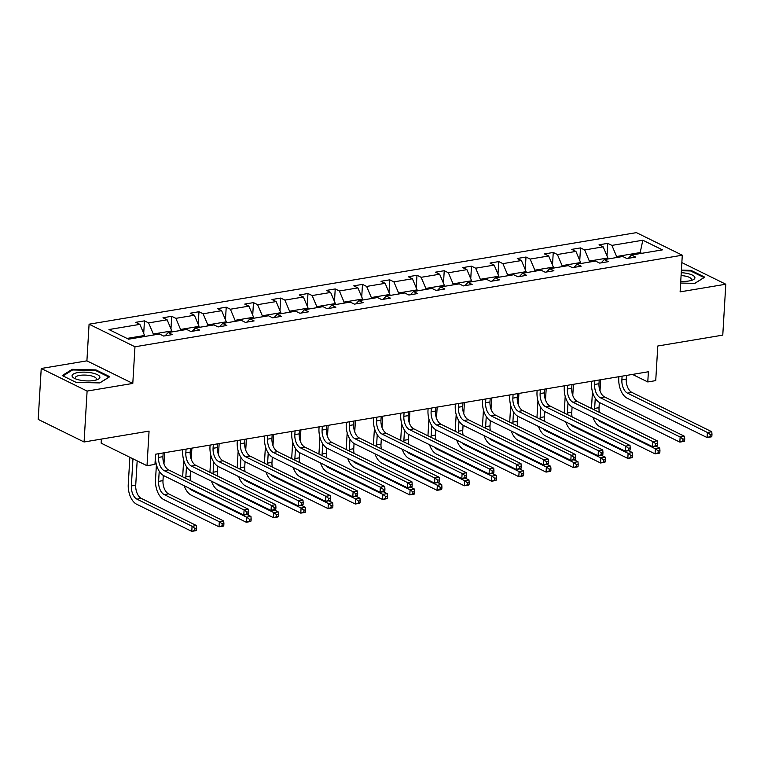 <?xml version="1.0" encoding="UTF-8"?>
<svg xmlns="http://www.w3.org/2000/svg" width="764" height="764" viewBox="0 0 764 764"><rect width="100%" height="100%" fill="white"/><g stroke="black" fill="none" stroke-linecap="round" stroke-linejoin="round"><path stroke-width="1.15" d="M132.793 383.433L86.905 360.847L41.227 368.487L87.106 391.072L132.793 383.433L134.97 346.78L682.29 255.214L680.113 291.867L725.8 284.227L681.86 262.596M725.8 284.227L722.773 335.129L657.785 346.006L655.732 380.615L647.786 381.952L648.388 371.762L155.57 454.217L154.958 464.397L147.013 465.725L149.066 431.106L84.078 441.984L38.2 419.398L41.227 368.487M87.106 391.072L84.078 441.984M101.373 439.09L101.135 443.139L147.013 465.725M86.905 360.847L89.082 324.194L636.412 232.628L682.29 255.214M144.52 336.513L144.577 335.482L127.005 338.423M144.577 335.482L139.879 324.366L135.725 322.322L144.453 320.861L143.708 333.438M640.136 253.6L640.194 252.569L616.605 256.513L611.907 245.397L642.83 240.221L662.426 249.866L631.503 255.042L635.658 257.086L626.919 258.547L622.765 256.503L604.248 259.598L608.402 261.651L599.673 263.112L595.519 261.059L577.001 264.163L581.146 266.206L572.417 267.667L568.263 265.624L549.746 268.718L553.9 270.762L545.162 272.223L541.007 270.179L522.49 273.283L526.644 275.327L517.906 276.788L513.752 274.744L495.234 277.838L499.389 279.882L490.66 281.343L486.506 279.299L467.988 282.393L472.142 284.447L463.404 285.908L459.25 283.864L440.732 286.958L444.887 289.002L436.148 290.463L431.994 288.42L413.477 291.514L417.631 293.557L408.902 295.019L404.748 292.975L386.231 296.079L390.385 298.122L381.647 299.583L377.492 297.54L358.975 300.634L363.129 302.678L354.391 304.139L350.237 302.095L331.719 305.199L335.873 307.243L327.145 308.704L322.991 306.66L304.473 309.754L308.627 311.798L299.889 313.259L295.735 311.215L277.217 314.31L281.372 316.353L272.633 317.824L268.479 315.771L249.962 318.874L254.116 320.918L245.378 322.379L241.233 320.336L222.706 323.43L226.86 325.474L218.132 326.935L213.977 324.891L195.46 327.995L199.614 330.038L190.876 331.5L186.722 329.456L168.204 332.55L172.358 334.594L163.62 336.055L159.466 334.011L128.553 339.187L108.956 329.542L139.879 324.366M134.97 346.78L89.082 324.194M171.766 331.958L171.833 330.927L153.316 334.021L148.608 322.905L144.453 320.861M148.608 322.905L167.135 319.81L162.98 317.767L171.709 316.306L170.964 328.873M199.022 327.393L199.079 326.362L180.562 329.465L175.863 318.349L171.709 316.306M175.863 318.349L194.381 315.245L190.226 313.202L198.965 311.741L198.22 324.318M226.278 322.838L226.335 321.806L207.818 324.901L203.119 313.784L198.965 311.741M203.119 313.784L221.636 310.69L217.482 308.646L226.22 307.185L225.466 319.753M253.524 318.273L253.591 317.251L235.073 320.345L230.375 309.229L226.22 307.185M230.375 309.229L248.892 306.135L244.738 304.082L253.467 302.62L252.722 315.198M280.78 313.717L280.837 312.686L262.319 315.78L257.621 304.674L253.467 302.62M257.621 304.674L276.138 301.57L271.984 299.526L280.722 298.065L279.977 310.642M308.035 309.162L308.093 308.131L289.575 311.225L284.877 300.109L280.722 298.065M284.877 300.109L303.394 297.015L299.24 294.971L307.978 293.51L307.224 306.077M335.281 304.597L335.348 303.566L316.831 306.67L312.132 295.553L307.978 293.51M312.132 295.553L330.65 292.45L326.495 290.406L335.224 288.945L334.479 301.522M362.537 300.042L362.604 299.011L344.077 302.105L339.378 290.988L335.224 288.945M339.378 290.988L357.896 287.894L353.742 285.851L362.48 284.389L361.735 296.957M389.793 295.477L389.85 294.446L371.333 297.549L366.634 286.433L362.48 284.389M366.634 286.433L385.151 283.329L380.997 281.286L389.736 279.825L388.991 292.402M417.048 290.922L417.106 289.89L398.588 292.984L393.89 281.868L389.736 279.825M393.89 281.868L412.407 278.774L408.253 276.73L416.982 275.269L416.237 287.837M444.295 286.357L444.361 285.335L425.844 288.429L421.136 277.313L416.982 275.269M421.136 277.313L439.653 274.219L435.499 272.175L444.237 270.714L443.492 283.282M471.55 281.801L471.608 280.77L453.09 283.874L448.392 272.758L444.237 270.714M448.392 272.758L466.909 269.654L462.755 267.61L471.493 266.149L470.748 278.726M498.806 277.246L498.863 276.215L480.346 279.309L475.647 268.193L471.493 266.149M475.647 268.193L494.165 265.098L490.01 263.055L498.749 261.594L497.994 274.161M526.052 272.681L526.119 271.65L507.602 274.753L502.903 263.637L498.749 261.594M502.903 263.637L521.42 260.534L517.266 258.49L525.995 257.029L525.25 269.606M553.308 268.126L553.365 267.094L534.848 270.189L530.149 259.072L525.995 257.029M530.149 259.072L548.667 255.978L544.512 253.934L553.251 252.473L552.506 265.041M580.564 263.561L580.621 262.539L562.103 265.633L557.405 254.517L553.251 252.473M557.405 254.517L575.922 251.423L571.768 249.37L580.506 247.908L579.752 260.486M607.81 259.006L607.877 257.974L589.359 261.078L584.661 249.962L580.506 247.908M584.661 249.962L603.178 246.858L599.024 244.814L607.752 243.353L607.008 255.93M611.907 245.397L607.752 243.353M165.091 335.807L168.204 332.55M153.249 335.052L153.316 334.021M171.833 330.927L167.135 319.81M192.347 331.251L195.46 327.995M180.505 330.497L180.562 329.465M199.079 326.362L194.381 315.245M219.602 326.696L222.706 323.43M207.76 325.932L207.818 324.901M226.335 321.806L221.636 310.69M246.848 322.131L249.962 318.874M235.006 321.377L235.073 320.345M253.591 317.251L248.892 306.135M274.104 317.576L277.217 314.31M262.262 316.812L262.319 315.78M280.837 312.686L276.138 301.57M301.36 313.011L304.473 309.754M289.518 312.256L289.575 311.225M308.093 308.131L303.394 297.015M328.606 308.455L331.719 305.199M316.764 307.701L316.831 306.67M335.348 303.566L330.65 292.45M355.862 303.9L358.975 300.634M344.02 303.136L344.077 302.105M362.604 299.011L357.896 287.894M383.117 299.335L386.231 296.079M371.275 298.581L371.333 297.549M389.85 294.446L385.151 283.329M410.363 294.78L413.477 291.514M398.522 294.016L398.588 292.984M417.106 289.89L412.407 278.774M437.619 290.215L440.732 286.958M425.777 289.461L425.844 288.429M444.361 285.335L439.653 274.219M464.875 285.66L467.988 282.393M453.033 284.896L453.09 283.874M471.608 280.77L466.909 269.654M492.131 281.095L495.234 277.838M480.289 280.34L480.346 279.309M498.863 276.215L494.165 265.098M519.377 276.539L522.49 273.283M507.535 275.785L507.602 274.753M526.119 271.65L521.42 260.534M546.632 271.984L549.746 268.718M534.79 271.22L534.848 270.189M553.365 267.094L548.667 255.978M573.888 267.419L577.001 264.163M562.046 266.665L562.103 265.633M580.621 262.539L575.922 251.423M601.134 262.864L604.248 259.598M589.292 262.1L589.359 261.078M607.877 257.974L603.178 246.858M628.39 258.299L631.503 255.042M632.496 374.427L647.786 381.952M616.548 257.544L616.605 256.513M641.741 253.333L640.194 252.569L642.83 240.221M680.638 283.043L694.839 283.387L704.79 277.17L690.971 270.361L681.412 270.131M109.768 376.709L95.949 369.91L72.188 369.327L62.237 375.554L76.056 382.353L99.817 382.926L109.768 376.709M690.923 271.105L690.971 270.361M95.911 370.655L95.949 369.91M72.131 370.234L72.188 369.327M622.097 376.165L621.877 379.889A10.725 6.055 -99.5 0 0 627.473 393.126L707.388 432.462L711.761 431.727L631.838 392.39L627.473 393.126M626.461 375.439L626.241 379.164A10.725 6.055 -99.5 0 0 631.838 392.39M711.847 436.311L711.972 434.267L710.224 434.563L710.1 436.597L711.847 436.311L711.456 436.827L707.092 437.552L627.168 398.216A16.092 9.082 80.5 0 1 618.773 378.361L618.869 376.709M710.1 436.597L707.092 437.552L707.388 432.462L710.224 434.563M711.972 434.267L711.761 431.727M591.508 408.492A16.092 9.082 80.5 0 1 591.556 406.878L592.453 391.712M600.685 379.746L600.017 390.891M599.329 402.456L599.024 407.68A10.725 6.055 -99.5 0 0 599.368 412.359M595.261 398.235L594.65 408.406A10.725 6.055 -99.5 0 0 594.64 410.029M598.021 419.818A10.725 6.055 -99.5 0 0 600.246 421.642L655.369 448.774L659.733 448.038L655.846 446.128M659.829 452.613L659.953 450.579L658.205 450.875L658.081 452.909L659.829 452.613L659.437 453.128L655.063 453.864L599.95 426.732A16.092 9.082 80.5 0 1 592.998 417.345M658.081 452.909L655.063 453.864L655.369 448.774L658.205 450.875M659.953 450.579L659.733 448.038M594.841 380.72L594.621 384.445A10.725 6.055 -99.5 0 0 600.217 397.681L680.141 437.018L684.506 436.292L604.582 396.955L600.217 397.681M599.215 379.994L598.986 383.719A10.725 6.055 -99.5 0 0 604.582 396.955M684.592 440.866L684.716 438.832L682.968 439.119L682.854 441.162L684.592 440.866L684.2 441.382L679.836 442.108L599.912 402.771A16.092 9.082 80.5 0 1 591.517 382.926L591.622 381.265M682.854 441.162L679.836 442.108L680.141 437.018L682.968 439.119M684.716 438.832L684.506 436.292M567.595 385.285L567.365 389.01A10.725 6.055 -99.5 0 0 572.962 402.246L652.886 441.582L657.25 440.847L577.336 401.511L572.962 402.246M571.959 384.55L571.739 388.274A10.725 6.055 -99.5 0 0 577.336 401.511M657.346 445.422L657.46 443.387L655.713 443.683L655.598 445.718L657.346 445.422L656.954 445.937L652.58 446.673L572.666 407.336A16.092 9.082 80.5 0 1 564.271 387.482L564.367 385.82M655.598 445.718L652.58 446.673L652.886 441.582L655.713 443.683M657.46 443.387L657.25 440.847M564.262 413.047A16.092 9.082 80.5 0 1 564.3 411.443L565.198 396.277M573.43 384.311L572.771 395.446M572.083 407.011L571.768 412.235A10.725 6.055 -99.5 0 0 572.112 416.915M568.005 402.8L567.404 412.971A10.725 6.055 -99.5 0 0 567.385 414.585M570.765 424.373A10.725 6.055 -99.5 0 0 573 426.197L628.113 453.329L632.487 452.603L628.591 450.684M632.573 457.178L632.697 455.143L630.949 455.43L630.825 457.464L632.573 457.178L632.181 457.693L627.817 458.419L572.694 431.288A16.092 9.082 80.5 0 1 565.742 421.9M630.825 457.464L627.817 458.419L628.113 453.329L630.949 455.43M632.697 455.143L632.487 452.603M537.006 417.612A16.092 9.082 80.5 0 1 537.044 415.998L537.951 400.833M546.174 388.866L545.515 400.002M544.827 411.576L544.512 416.791A10.725 6.055 -99.5 0 0 544.856 421.47M540.75 407.355L540.148 417.526A10.725 6.055 -99.5 0 0 540.129 419.149M543.519 428.929A10.725 6.055 -99.5 0 0 545.744 430.762L600.867 457.894L605.231 457.158L601.344 455.248M605.317 461.733L605.441 459.699L603.694 459.995L603.579 462.029L605.317 461.733L604.926 462.249L600.561 462.984L545.439 435.852A16.092 9.082 80.5 0 1 538.496 426.455M603.579 462.029L600.561 462.984L600.867 457.894L603.694 459.995M605.441 459.699L605.231 457.158M680.743 281.314A13.943 4.326 3.4 0 0 692.337 280.121A13.943 4.326 3.4 0 0 694.858 277.332A13.943 4.326 3.4 0 0 681.259 272.672M690.599 280.646A10.562 3.276 3.4 0 0 691.43 279.471A10.562 3.276 3.4 0 0 691.382 279.108A10.562 3.276 3.4 0 0 681.087 275.575M681.373 270.743L690.637 270.962L704.026 277.552L694.705 283.387M99.845 376.872A13.943 4.326 3.4 0 0 84.68 372.154A13.943 4.326 3.4 0 0 72.112 376.194A13.943 4.326 3.4 0 0 74.347 378.295A13.943 4.326 3.4 0 0 97.314 379.66A13.943 4.326 3.4 0 0 99.845 376.872M95.576 380.195A10.562 3.276 3.4 0 0 96.407 379.02A10.562 3.276 3.4 0 0 96.369 378.648A10.562 3.276 3.4 0 0 85.472 375.095A10.562 3.276 3.4 0 0 75.33 377.769A10.562 3.276 3.4 0 0 75.369 378.132A10.562 3.276 3.4 0 0 76.008 379.03M63.02 375.936L72.59 369.948L95.615 370.511L109.004 377.101L99.683 382.926M540.339 389.841L540.119 393.565A10.725 6.055 -99.5 0 0 545.716 406.801L625.63 446.138L630.004 445.412L550.08 406.066L545.716 406.801M544.703 389.115L544.484 392.839A10.725 6.055 -99.5 0 0 550.08 406.066M630.09 449.986L630.214 447.952L628.466 448.239L628.342 450.273L630.09 449.986L629.698 450.502L625.334 451.228L545.41 411.892A16.092 9.082 80.5 0 1 537.016 392.037L537.111 390.385M628.342 450.273L625.334 451.228L625.63 446.138L628.466 448.239M630.214 447.952L630.004 445.412M509.75 422.167A16.092 9.082 80.5 0 1 509.798 420.563L510.696 405.388M518.918 393.422L518.259 404.567M517.572 416.132L517.266 421.356A10.725 6.055 -99.5 0 0 517.61 426.035M513.504 411.92L512.892 422.081A10.725 6.055 -99.5 0 0 512.873 423.705M516.263 433.494A10.725 6.055 -99.5 0 0 518.489 435.318L573.611 462.449L577.976 461.723L574.089 459.804M578.071 466.298L578.186 464.254L576.448 464.55L576.323 466.584L578.071 466.298L577.679 466.814L573.306 467.539L518.193 440.408A16.092 9.082 80.5 0 1 511.24 431.02M576.323 466.584L573.306 467.539L573.611 462.449L576.448 464.55M578.186 464.254L577.976 461.723M513.083 394.405L512.864 398.13A10.725 6.055 -99.5 0 0 518.46 411.357L598.384 450.703L602.748 449.967L522.824 410.631L518.46 411.357M517.448 393.67L517.228 397.395A10.725 6.055 -99.5 0 0 522.824 410.631M602.834 454.542L602.958 452.508L601.211 452.804L601.087 454.838L602.834 454.542L602.443 455.058L598.078 455.793L518.154 416.447A16.092 9.082 80.5 0 1 509.76 396.602L509.865 394.94M601.087 454.838L598.078 455.793L598.384 450.703L601.211 452.804M602.958 452.508L602.748 449.967M482.495 426.723A16.092 9.082 80.5 0 1 482.542 425.118L483.44 409.953M491.672 397.987L491.004 409.122M490.316 420.687L490.01 425.911A10.725 6.055 -99.5 0 0 490.354 430.59M486.248 416.476L485.646 426.646A10.725 6.055 -99.5 0 0 485.627 428.27M489.008 438.049A10.725 6.055 -99.5 0 0 491.242 439.873L546.356 467.005L550.729 466.279L546.833 464.359M550.815 470.853L550.939 468.819L549.192 469.106L549.068 471.149L550.815 470.853L550.424 471.369L546.059 472.095L490.937 444.963A16.092 9.082 80.5 0 1 483.984 435.575M549.068 471.149L546.059 472.095L546.356 467.005L549.192 469.106M550.939 468.819L550.729 466.279M485.828 398.961L485.608 402.685A10.725 6.055 -99.5 0 0 491.204 415.922L571.128 455.258L575.493 454.532L495.578 415.186L491.204 415.922M490.201 398.235L489.982 401.959A10.725 6.055 -99.5 0 0 495.578 415.186M575.588 459.107L575.703 457.063L573.955 457.359L573.84 459.393L575.588 459.107L575.196 459.622L570.823 460.348L490.908 421.012A16.092 9.082 80.5 0 1 482.514 401.157L482.609 399.505M573.84 459.393L570.823 460.348L571.128 455.258L573.955 457.359M575.703 457.063L575.493 454.532M455.248 431.288A16.092 9.082 80.5 0 1 455.287 429.674L456.194 414.508M464.416 402.542L463.758 413.687M463.07 425.252L462.755 430.476A10.725 6.055 -99.5 0 0 463.099 435.155M458.992 421.04L458.39 431.202A10.725 6.055 -99.5 0 0 458.371 432.825M461.752 442.614A10.725 6.055 -99.5 0 0 463.987 444.438L519.109 471.569L523.474 470.834L519.577 468.924M523.56 475.418L523.684 473.374L521.936 473.67L521.812 475.705L523.56 475.418L523.168 475.924L518.804 476.66L463.681 449.528A16.092 9.082 80.5 0 1 456.729 440.14M521.812 475.705L518.804 476.66L519.109 471.569L521.936 473.67M523.684 473.374L523.474 470.834M458.581 403.526L458.362 407.241A10.725 6.055 -99.5 0 0 463.949 420.477L543.872 459.813L548.246 459.088L468.322 419.751L463.949 420.477M462.946 402.79L462.726 406.515A10.725 6.055 -99.5 0 0 468.322 419.751M548.332 463.662L548.456 461.628L546.709 461.924L546.585 463.958L548.332 463.662L547.941 464.178L543.576 464.913L463.652 425.567A16.092 9.082 80.5 0 1 455.258 405.722L455.354 404.06M546.585 463.958L543.576 464.913L543.872 459.813L546.709 461.924M548.456 461.628L548.246 459.088M427.993 435.843A16.092 9.082 80.5 0 1 428.041 434.238L428.938 419.073M437.161 407.107L436.502 418.242M435.814 429.807L435.509 435.031A10.725 6.055 -99.5 0 0 435.852 439.711M431.746 425.596L431.135 435.767A10.725 6.055 -99.5 0 0 431.116 437.38M434.506 447.169A10.725 6.055 -99.5 0 0 436.731 448.993L491.854 476.125L496.218 475.399L492.331 473.479M496.314 479.973L496.428 477.939L494.68 478.226L494.566 480.269L496.314 479.973L495.922 480.489L491.548 481.215L436.435 454.083A16.092 9.082 80.5 0 1 429.483 444.696M494.566 480.269L491.548 481.215L491.854 476.125L494.68 478.226M496.428 477.939L496.218 475.399M431.326 408.081L431.106 411.806A10.725 6.055 -99.5 0 0 436.702 425.042L516.626 464.378L520.991 463.643L441.067 424.306L436.702 425.042M435.69 407.346L435.47 411.07A10.725 6.055 -99.5 0 0 441.067 424.306M521.077 468.227L521.201 466.183L519.453 466.479L519.329 468.513L521.077 468.227L520.685 468.733L516.321 469.468L436.397 430.132A16.092 9.082 80.5 0 1 428.002 410.278L428.107 408.616M519.329 468.513L516.321 469.468L516.626 464.378L519.453 466.479M521.201 466.183L520.991 463.643M400.737 440.408A16.092 9.082 80.5 0 1 400.785 438.794L401.683 423.628M409.915 411.662L409.246 422.798M408.559 434.372L408.253 439.587A10.725 6.055 -99.5 0 0 408.597 444.276M404.49 430.151L403.889 440.322A10.725 6.055 -99.5 0 0 403.869 441.945M407.25 451.725A10.725 6.055 -99.5 0 0 409.475 453.558L464.598 480.69L468.972 479.954L465.075 478.044M469.058 484.529L469.182 482.495L467.434 482.791L467.31 484.825L469.058 484.529L468.666 485.044L464.302 485.78L409.179 458.648A16.092 9.082 80.5 0 1 402.227 449.261M467.31 484.825L464.302 485.78L464.598 480.69L467.434 482.791M469.182 482.495L468.972 479.954M404.07 412.636L403.85 416.361A10.725 6.055 -99.5 0 0 409.447 429.597L489.371 468.934L493.735 468.208L413.811 428.862L409.447 429.597M408.444 411.911L408.224 415.635A10.725 6.055 -99.5 0 0 413.811 428.862M493.831 472.782L493.945 470.748L492.197 471.035L492.083 473.078L493.831 472.782L493.429 473.298L489.065 474.024L409.141 434.687A16.092 9.082 80.5 0 1 400.756 414.842L400.852 413.181M492.083 473.078L489.065 474.024L489.371 468.934L492.197 471.035M493.945 470.748L493.735 468.208M373.491 444.963A16.092 9.082 80.5 0 1 373.529 443.359L374.436 428.193M382.659 416.227L382 427.362M381.312 438.928L380.997 444.151A10.725 6.055 -99.5 0 0 381.341 448.831M377.235 434.716L376.633 444.877A10.725 6.055 -99.5 0 0 376.614 446.501M379.994 456.289A10.725 6.055 -99.5 0 0 382.229 458.113L437.352 485.245L441.716 484.519L437.82 482.6M441.802 489.094L441.926 487.06L440.179 487.346L440.054 489.38L441.802 489.094L441.411 489.609L437.046 490.335L381.924 463.204A16.092 9.082 80.5 0 1 374.971 453.816M440.054 489.38L437.046 490.335L437.352 485.245L440.179 487.346M441.926 487.06L441.716 484.519M376.824 417.201L376.604 420.926A10.725 6.055 -99.5 0 0 382.191 434.153L462.115 473.499L466.479 472.763L386.565 433.427L382.191 434.153M381.188 416.466L380.969 420.19A10.725 6.055 -99.5 0 0 386.565 433.427M466.575 477.338L466.699 475.303L464.951 475.6L464.827 477.634L466.575 477.338L466.183 477.853L461.809 478.589L381.895 439.243A16.092 9.082 80.5 0 1 373.5 419.398L373.596 417.736M464.827 477.634L461.809 478.589L462.115 473.499L464.951 475.6M466.699 475.303L466.479 472.763M349.568 421.757L349.349 425.481A10.725 6.055 -99.5 0 0 354.945 438.717L434.859 478.054L439.233 477.328L359.309 437.982L354.945 438.717M353.933 421.031L353.713 424.755A10.725 6.055 -99.5 0 0 359.309 437.982M439.319 481.903L439.443 479.868L437.696 480.155L437.571 482.189L439.319 481.903L438.928 482.418L434.563 483.144L354.639 443.808A16.092 9.082 80.5 0 1 346.245 423.953L346.35 422.301M437.571 482.189L434.563 483.144L434.859 478.054L437.696 480.155M439.443 479.868L439.233 477.328M322.312 426.322L322.093 430.046A10.725 6.055 -99.5 0 0 327.689 443.273L407.613 482.619L411.977 481.883L332.053 442.547L327.689 443.273M326.686 425.586L326.457 429.311A10.725 6.055 -99.5 0 0 332.053 442.547M412.063 486.458L412.188 484.424L410.44 484.72L410.325 486.754L412.063 486.458L411.672 486.974L407.308 487.709L327.384 448.363A16.092 9.082 80.5 0 1 318.989 428.518L319.094 426.856M410.325 486.754L407.308 487.709L407.613 482.619L410.44 484.72M412.188 484.424L411.977 481.883M295.066 430.877L294.837 434.601A10.725 6.055 -99.5 0 0 300.433 447.838L380.357 487.174L384.722 486.439L304.807 447.102L300.433 447.838M299.431 430.142L299.211 433.866A10.725 6.055 -99.5 0 0 304.807 447.102M384.817 491.023L384.932 488.979L383.194 489.275L383.07 491.309L384.817 491.023L384.426 491.529L380.052 492.264L300.137 452.928A16.092 9.082 80.5 0 1 291.743 433.073L291.838 431.412M383.07 491.309L380.052 492.264L380.357 487.174L383.194 489.275M384.932 488.979L384.722 486.439M267.811 435.432L267.591 439.157A10.725 6.055 -99.5 0 0 273.187 452.393L353.102 491.729L357.476 491.004L277.552 451.667L273.187 452.393M272.175 434.706L271.955 438.431A10.725 6.055 -99.5 0 0 277.552 451.667M357.562 495.578L357.686 493.544L355.938 493.831L355.814 495.874L357.562 495.578L357.17 496.094L352.806 496.82L272.882 457.483A16.092 9.082 80.5 0 1 264.487 437.638L264.583 435.977M355.814 495.874L352.806 496.82L353.102 491.729L355.938 493.831M357.686 493.544L357.476 491.004M240.555 439.997L240.335 443.722A10.725 6.055 -99.5 0 0 245.932 456.948L325.856 496.294L330.22 495.559L250.296 456.223L245.932 456.948M244.929 439.262L244.7 442.986A10.725 6.055 -99.5 0 0 250.296 456.223M330.306 500.134L330.43 498.099L328.682 498.395L328.558 500.43L330.306 500.134L329.914 500.649L325.55 501.385L245.626 462.039A16.092 9.082 80.5 0 1 237.232 442.194L237.337 440.532M328.558 500.43L325.55 501.385L325.856 496.294L328.682 498.395M330.43 498.099L330.22 495.559M346.235 449.518A16.092 9.082 80.5 0 1 346.283 447.914L347.181 432.749M355.403 420.783L354.744 431.918M354.057 443.492L353.751 448.707A10.725 6.055 -99.5 0 0 354.085 453.386M349.979 439.271L349.377 449.442A10.725 6.055 -99.5 0 0 349.358 451.066M352.748 460.845A10.725 6.055 -99.5 0 0 354.974 462.669L410.096 489.8L414.46 489.075L410.574 487.155M414.556 493.649L414.671 491.615L412.923 491.911L412.808 493.945L414.556 493.649L414.155 494.165L409.791 494.9L354.668 467.769A16.092 9.082 80.5 0 1 347.725 458.371M412.808 493.945L409.791 494.9L410.096 489.8L412.923 491.911M414.671 491.615L414.46 489.075M318.98 454.083A16.092 9.082 80.5 0 1 319.027 452.469L319.925 437.304M328.157 425.338L327.489 436.483M326.801 448.048L326.495 453.272A10.725 6.055 -99.5 0 0 326.839 457.951M322.733 443.836L322.121 453.997A10.725 6.055 -99.5 0 0 322.112 455.621M325.493 465.41A10.725 6.055 -99.5 0 0 327.718 467.234L382.84 494.365L387.205 493.63L383.318 491.72M387.3 498.214L387.424 496.17L385.677 496.466L385.553 498.5L387.3 498.214L386.909 498.72L382.535 499.455L327.422 472.324A16.092 9.082 80.5 0 1 320.469 462.936M385.553 498.5L382.535 499.455L382.84 494.365L385.677 496.466M387.424 496.17L387.205 493.63M291.733 458.639A16.092 9.082 80.5 0 1 291.772 457.034L292.679 441.869M300.901 429.903L300.242 441.038M299.555 452.603L299.24 457.827A10.725 6.055 -99.5 0 0 299.583 462.507M295.477 448.392L294.875 458.562A10.725 6.055 -99.5 0 0 294.856 460.176M298.237 469.965A10.725 6.055 -99.5 0 0 300.472 471.789L355.585 498.921L359.959 498.195L356.062 496.275M360.045 502.769L360.169 500.735L358.421 501.022L358.297 503.065L360.045 502.769L359.653 503.285L355.289 504.011L300.166 476.879A16.092 9.082 80.5 0 1 293.214 467.492M358.297 503.065L355.289 504.011L355.585 498.921L358.421 501.022M360.169 500.735L359.959 498.195M264.478 463.204A16.092 9.082 80.5 0 1 264.516 461.59L265.423 446.424M273.646 434.458L272.987 445.603M272.299 457.168L271.984 462.392A10.725 6.055 -99.5 0 0 272.328 467.071M268.221 452.947L267.62 463.118A10.725 6.055 -99.5 0 0 267.601 464.741M270.991 474.53A10.725 6.055 -99.5 0 0 273.216 476.354L328.339 503.486L332.703 502.75L328.816 500.84M332.798 507.325L332.913 505.291L331.165 505.587L331.051 507.621L332.798 507.325L332.397 507.84L328.033 508.576L272.91 481.444A16.092 9.082 80.5 0 1 265.967 472.056M331.051 507.621L328.033 508.576L328.339 503.486L331.165 505.587M332.913 505.291L332.703 502.75M237.222 467.759A16.092 9.082 80.5 0 1 237.27 466.155L238.167 450.989M246.39 439.023L245.731 450.158M245.043 461.723L244.738 466.947A10.725 6.055 -99.5 0 0 245.082 471.627M240.975 457.512L240.364 467.673A10.725 6.055 -99.5 0 0 240.345 469.297M243.735 479.085A10.725 6.055 -99.5 0 0 245.96 480.909L301.083 508.041L305.447 507.315L301.56 505.396M305.543 511.89L305.657 509.855L303.919 510.142L303.795 512.176L305.543 511.89L305.151 512.405L300.777 513.131L245.664 485.999A16.092 9.082 80.5 0 1 238.712 476.612M303.795 512.176L300.777 513.131L301.083 508.041L303.919 510.142M305.657 509.855L305.447 507.315M209.966 472.324A16.092 9.082 80.5 0 1 210.014 470.71L210.912 455.545M219.144 443.578L218.475 454.714M217.797 466.288L217.482 471.503A10.725 6.055 -99.5 0 0 217.826 476.182M213.719 462.067L213.118 472.238A10.725 6.055 -99.5 0 0 213.099 473.861M216.479 483.641A10.725 6.055 -99.5 0 0 218.714 485.474L273.827 512.606L278.201 511.87L274.305 509.951M278.287 516.445L278.411 514.411L276.663 514.707L276.539 516.741L278.287 516.445L277.895 516.961L273.531 517.696L218.408 490.564A16.092 9.082 80.5 0 1 211.456 481.167M276.539 516.741L273.531 517.696L273.827 512.606L276.663 514.707M278.411 514.411L278.201 511.87M213.299 444.553L213.08 448.277A10.725 6.055 -99.5 0 0 218.676 461.513L298.6 500.85L302.964 500.124L223.05 460.778L218.676 461.513M217.673 443.827L217.453 447.551A10.725 6.055 -99.5 0 0 223.05 460.778M303.06 504.698L303.174 502.664L301.427 502.951L301.312 504.985L303.06 504.698L302.668 505.214L298.294 505.94L218.38 466.603A16.092 9.082 80.5 0 1 209.985 446.749L210.081 445.097M301.312 504.985L298.294 505.94L298.6 500.85L301.427 502.951M303.174 502.664L302.964 500.124M182.72 476.879A16.092 9.082 80.5 0 1 182.758 475.265L183.666 460.1M191.888 448.134L191.229 459.279M190.542 470.844L190.226 476.067A10.725 6.055 -99.5 0 0 190.57 480.747M186.464 466.632L185.862 476.793A10.725 6.055 -99.5 0 0 185.843 478.417M189.224 488.206A10.725 6.055 -99.5 0 0 191.458 490.03L246.581 517.161L250.945 516.426L247.058 514.516M251.031 521.01L251.155 518.966L249.408 519.262L249.284 521.296L251.031 521.01L250.64 521.516L246.275 522.251L191.153 495.12A16.092 9.082 80.5 0 1 184.2 485.732M249.284 521.296L246.275 522.251L246.581 517.161L249.408 519.262M251.155 518.966L250.945 516.426M186.053 449.117L185.833 452.842A10.725 6.055 -99.5 0 0 191.43 466.069L271.344 505.415L275.718 504.679L195.794 465.343L191.43 466.069M190.417 448.382L190.198 452.107A10.725 6.055 -99.5 0 0 195.794 465.343M275.804 509.254L275.928 507.22L274.18 507.516L274.056 509.55L275.804 509.254L275.412 509.769L271.048 510.505L191.124 471.159A16.092 9.082 80.5 0 1 182.73 451.314L182.825 449.652M274.056 509.55L271.048 510.505L271.344 505.415L274.18 507.516M275.928 507.22L275.718 504.679M223.785 525.565L223.9 523.531L222.152 523.817L222.037 525.861L223.785 525.565L223.394 526.081L219.02 526.807L163.907 499.675A16.092 9.082 80.5 0 1 155.512 479.83L156.41 464.665M164.632 452.699L163.973 463.834M163.286 475.399L162.98 480.623A10.725 6.055 -99.5 0 0 168.577 493.859L223.69 520.991L219.325 521.716L222.152 523.817M159.218 471.187L158.606 481.358A10.725 6.055 -99.5 0 0 164.203 494.585L219.325 521.716L219.02 526.807L222.037 525.861M223.9 523.531L223.69 520.991M158.797 453.673L158.578 457.397A10.725 6.055 -99.5 0 0 164.174 470.634L244.098 509.97L248.462 509.235L168.538 469.898L164.174 470.634M163.162 452.947L162.942 456.671A10.725 6.055 -99.5 0 0 168.538 469.898M248.548 513.819L248.672 511.775L246.925 512.071L246.801 514.105L248.548 513.819L248.157 514.334L243.792 515.06L163.868 475.724A16.092 9.082 80.5 0 1 155.474 455.869L155.579 454.217M246.801 514.105L243.792 515.06L244.098 509.97L246.925 512.071M248.672 511.775L248.462 509.235M196.529 530.12L196.654 528.086L194.906 528.382L194.782 530.417L196.529 530.12L196.138 530.636L191.774 531.372L136.651 504.24A16.092 9.082 80.5 0 1 128.257 484.386L129.87 457.283M137.167 460.883L135.725 485.188A10.725 6.055 -99.5 0 0 141.321 498.414L196.443 525.546L192.07 526.281L194.906 528.382M132.965 458.811L131.36 485.914A10.725 6.055 -99.5 0 0 136.957 499.15L192.07 526.281L191.774 531.372L194.782 530.417M196.654 528.086L196.443 525.546M626.241 379.164L621.877 379.889M599.024 407.68L594.65 408.406M601.354 421.451L600.246 421.642M598.986 383.719L594.621 384.445M571.739 388.274L567.365 389.01M571.768 412.235L567.404 412.971M574.098 426.016L573 426.197M544.512 416.791L540.148 417.526M546.852 430.571L545.744 430.762M544.484 392.839L540.119 393.565M517.266 421.356L512.892 422.081M519.596 435.136L518.489 435.318M517.228 397.395L512.864 398.13M490.01 425.911L485.646 426.646M492.341 439.692L491.242 439.873M489.982 401.959L485.608 402.685M462.755 430.476L458.39 431.202M465.095 444.247L463.987 444.438M462.726 406.515L458.362 407.241M435.509 435.031L431.135 435.767M437.839 448.812L436.731 448.993M435.47 411.07L431.106 411.806M408.253 439.587L403.889 440.322M410.583 453.367L409.475 453.558M408.224 415.635L403.85 416.361M380.997 444.151L376.633 444.877M383.327 457.932L382.229 458.113M380.969 420.19L376.604 420.926M353.713 424.755L349.349 425.481M326.457 429.311L322.093 430.046M299.211 433.866L294.837 434.601M271.955 438.431L267.591 439.157M244.7 442.986L240.335 443.722M353.751 448.707L349.377 449.442M356.081 462.487L354.974 462.669M326.495 453.272L322.121 453.997M328.826 467.052L327.718 467.234M299.24 457.827L294.875 458.562M301.57 471.608L300.472 471.789M271.984 462.392L267.62 463.118M274.324 476.163L273.216 476.354M244.738 466.947L240.364 467.673M247.068 480.728L245.96 480.909M217.482 471.503L213.118 472.238M219.812 485.283L218.714 485.474M217.453 447.551L213.08 448.277M190.226 476.067L185.862 476.793M192.566 489.848L191.458 490.03M190.198 452.107L185.833 452.842M162.98 480.623L158.606 481.358M168.577 493.859L164.203 494.585M162.942 456.671L158.578 457.397M135.725 485.188L131.36 485.914M141.321 498.414L136.957 499.15"/></g></svg>
